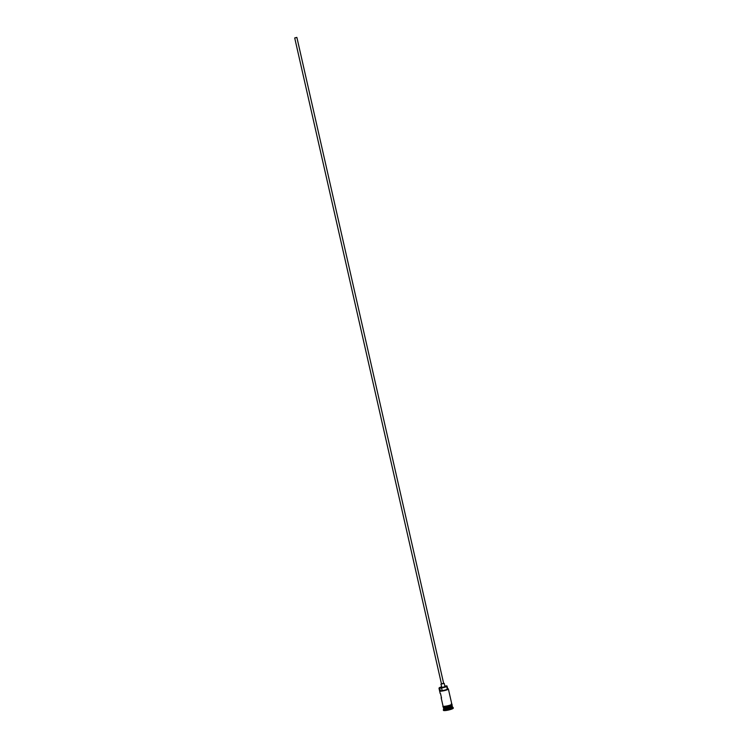 <?xml version="1.0" encoding="UTF-8"?>
<svg xmlns="http://www.w3.org/2000/svg" width="748" height="748" viewBox="0 0 748 748"><rect width="100%" height="100%" fill="white"/><g stroke="black" fill="none" stroke-linecap="round" stroke-linejoin="round"><path stroke-width="1.12" d="M447.678 688.637L446.93 685.916A4.273 0.664 -12.8 0 0 446.855 685.916A4.273 0.664 -12.8 0 0 444.836 686.084M441.544 686.832A4.273 0.664 -12.8 0 0 439.188 687.889A4.273 0.664 -12.8 0 0 439.796 688.207A4.273 0.664 -12.8 0 0 439.871 688.207L439.656 688.478A4.497 0.701 167.2 0 1 438.992 688.272A4.497 0.701 167.2 0 1 439.02 688.151L439.188 687.889M295.095 37.924L296.619 37.512L295.095 37.924M296.722 37.4L294.703 37.952L296.722 37.4M441.619 683.943L443.686 683.56L296.891 37.456M441.451 683.868L443.639 683.373M440.946 684.186L441.937 687.505L444.966 686.683L444.237 683.438M452.119 705.953A4.497 0.701 167.2 0 1 452.26 706.084A4.497 0.701 167.2 0 1 449.165 707.486A4.497 0.701 167.2 0 1 444.162 708.281A4.497 0.701 167.2 0 1 443.489 708.076A4.497 0.701 167.2 0 1 443.564 707.898A4.385 0.683 -12.8 0 0 443.583 707.945A4.385 0.683 -12.8 0 0 444.228 708.15A4.385 0.683 -12.8 0 0 449.109 707.365A4.385 0.683 -12.8 0 0 452.129 706A4.385 0.683 -12.8 0 0 452.101 705.953A4.385 0.683 167.2 0 1 448.912 707.299A4.385 0.683 167.2 0 1 444.2 708.038A4.385 0.683 167.2 0 1 443.583 707.889L443.583 707.945M451.979 704.85L452.185 705.757A4.497 0.701 167.2 0 1 449.09 707.159A4.497 0.701 167.2 0 1 444.088 707.963A4.497 0.701 167.2 0 1 443.424 707.748L443.209 706.841M452.428 707.066A4.497 0.701 167.2 0 1 452.503 707.169A4.497 0.701 167.2 0 1 449.408 708.571A4.497 0.701 167.2 0 1 444.406 709.366A4.497 0.701 167.2 0 1 443.742 709.16L443.489 708.076M452.493 707.112L453.082 707.477A5.058 0.795 167.2 0 1 453.176 707.58A5.058 0.795 167.2 0 1 449.688 709.16A5.058 0.795 167.2 0 1 444.06 710.058A5.058 0.795 167.2 0 1 443.312 709.824A5.058 0.795 167.2 0 1 443.349 709.684L443.723 709.104M441.404 697.473A4.497 0.701 -12.8 0 0 441.161 697.79A4.497 0.701 -12.8 0 0 441.516 697.978L440.535 693.648A4.497 0.701 167.2 0 1 440.17 693.461L438.992 688.272M439.871 688.207A3.375 0.524 -12.8 0 1 441.544 687.917L442.161 690.619A3.375 0.524 -12.8 0 0 440.479 690.909A4.273 0.664 -12.8 0 0 445.537 690.039A4.273 0.664 -12.8 0 0 448.033 688.73L448.295 688.889A4.497 0.701 167.2 0 1 448.37 688.983L451.82 704.139A4.497 0.701 167.2 0 1 448.716 705.532A4.497 0.701 167.2 0 1 443.714 706.336A4.497 0.701 167.2 0 1 443.05 706.131L441.161 697.79M439.656 688.478L440.479 690.909M453.176 707.58L453.297 708.122A5.058 0.795 167.2 0 1 449.81 709.702A5.058 0.795 167.2 0 1 444.181 710.6A5.058 0.795 167.2 0 1 443.433 710.366L443.312 709.824M448.033 688.73A4.273 0.664 -12.8 0 0 447.547 688.618A3.375 0.524 -12.8 0 0 447.257 688.871M442.161 690.619A3.431 0.533 -12.8 0 0 445.612 689.871A3.431 0.533 -12.8 0 0 447.285 689.001A3.431 0.533 -12.8 0 0 447.267 688.964L446.668 686.337M448.37 688.983A4.497 0.701 167.2 0 1 445.275 690.385A4.497 0.701 167.2 0 1 440.273 691.189M446.93 685.916A3.375 0.524 -12.8 0 0 446.631 686.225A3.375 0.524 -12.8 0 0 446.649 686.262A3.431 0.533 -12.8 0 1 446.668 686.299L447.285 689.001M441.544 687.917A3.431 0.533 -12.8 0 0 444.995 687.169A3.431 0.533 -12.8 0 0 446.668 686.299M443.022 706.019A4.553 0.711 -12.8 0 0 443.667 706.355A4.553 0.711 -12.8 0 0 449.062 705.448A4.553 0.711 -12.8 0 0 451.792 704.027M451.586 704.476A4.553 0.711 167.2 0 1 449.679 705.841A4.553 0.711 167.2 0 1 443.788 706.897M294.703 37.952L441.498 684.055M452.11 705.934L451.568 705.878M443.012 705.962L442.863 706.636L443.723 706.907C448.379 706.336 451.184 705.588 452.138 704.672L451.268 703.905M452.26 706.084L452.503 707.169"/></g></svg>
